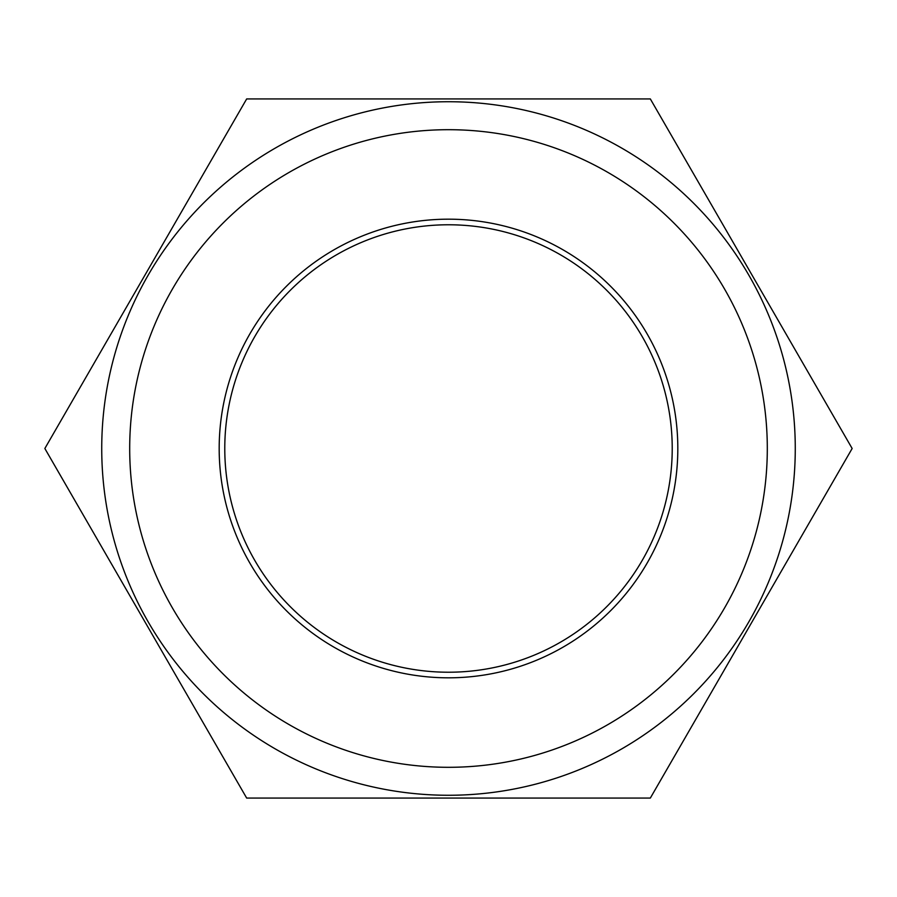 <?xml version="1.0" encoding="UTF-8"?>
<svg xmlns="http://www.w3.org/2000/svg" width="897" height="897" viewBox="0 0 897 897"><rect width="100%" height="100%" fill="white"/><g stroke="black" fill="none" stroke-linecap="round" stroke-linejoin="round"><path stroke-width="1.35" d="M448.5 101.731A346.769 346.769 0 0 1 795.269 448.5A346.769 346.769 0 0 1 448.5 795.269A346.769 346.769 0 0 1 101.731 448.5A346.769 346.769 0 0 1 448.5 101.731A346.769 346.769 0 0 0 101.731 448.5A346.769 346.769 0 0 0 448.5 795.269M448.5 672.223A223.723 223.723 0 0 1 224.777 448.5A223.723 223.723 0 0 1 448.5 224.777A223.723 223.723 0 0 1 672.223 448.5A223.723 223.723 0 0 1 448.5 672.223M448.5 677.818A229.318 229.318 0 0 1 219.182 448.5A229.318 229.318 0 0 1 448.5 219.182A229.318 229.318 0 0 1 677.818 448.5A229.318 229.318 0 0 1 448.5 677.818M448.5 798.072L650.325 798.072L852.15 448.5L650.325 98.928L246.675 98.928L44.85 448.5L246.675 798.072L448.5 798.072M448.5 767.305A318.805 318.805 0 0 0 767.305 448.5A318.805 318.805 0 0 0 448.5 129.695A318.805 318.805 0 0 0 129.695 448.5A318.805 318.805 0 0 0 448.5 767.305"/></g></svg>
